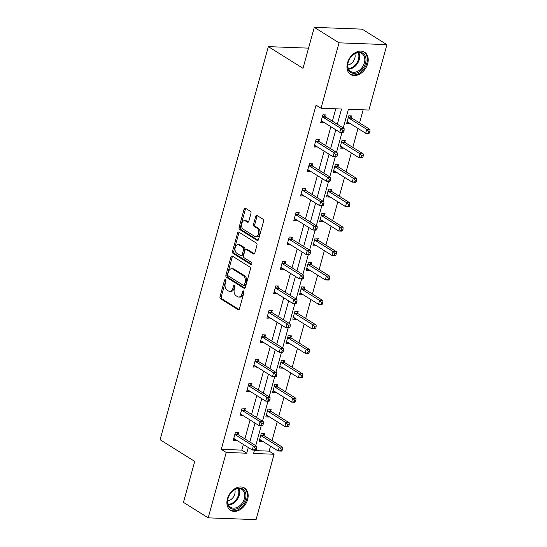 <?xml version="1.0" encoding="UTF-8"?>
<svg xmlns="http://www.w3.org/2000/svg" width="547" height="547" viewBox="0 0 547 547"><rect width="100%" height="100%" fill="white"/><g stroke="black" fill="none" stroke-linecap="round" stroke-linejoin="round"><path stroke-width="0.82" d="M225.501 279.626A1.156 0.738 -87.9 0 0 225.248 279.544A1.156 0.738 -87.9 0 0 224.523 280.276L220.024 296.611A1.655 1.06 -87.9 0 0 220.571 298.758L238.068 309.705A1.655 1.06 -87.9 0 0 238.424 309.821A1.655 1.06 -87.9 0 0 239.463 308.775L243.962 292.433A1.156 0.738 -87.9 0 0 243.579 290.936A1.156 0.738 -87.9 0 0 243.326 290.854A1.156 0.738 -87.9 0 0 242.601 291.585L242.02 293.698A5.292 3.391 -87.9 0 1 238.711 297.042A5.292 3.391 -87.9 0 1 237.555 296.672L236.092 295.763A5.292 3.391 -87.9 0 1 234.342 288.898L234.923 286.778A1.156 0.738 -87.9 0 0 234.54 285.281A1.156 0.738 -87.9 0 0 234.287 285.199A1.156 0.738 -87.9 0 0 233.562 285.931L232.981 288.043A5.292 3.391 -87.9 0 1 229.672 291.387A5.292 3.391 -87.9 0 1 228.516 291.018L227.06 290.108A5.292 3.391 -87.9 0 1 225.302 283.237L225.884 281.124A1.156 0.738 -87.9 0 0 225.501 279.626M225.877 280.16A1.156 0.738 -87.9 0 0 225.822 280.324L221.323 296.659A1.655 1.06 -87.9 0 0 221.87 298.806L239.039 309.554M243.948 291.469A1.156 0.738 -87.9 0 0 243.894 291.633L243.312 293.746L242.02 293.698M234.909 285.814A1.156 0.738 -87.9 0 0 234.854 285.978L234.273 288.091L232.981 288.043M367.68 63.698A13.149 9.477 -58 0 1 350.606 74.46A13.149 9.477 -58 0 1 347.489 62.939A13.149 9.477 -58 0 1 364.555 52.177A13.149 9.477 -58 0 1 367.68 63.698M247.62 499.548A13.149 9.477 -58 0 1 230.554 510.31A13.149 9.477 -58 0 1 227.436 498.789A13.149 9.477 -58 0 1 244.502 488.027A13.149 9.477 -58 0 1 247.62 499.548M250.957 213.474A1.655 1.06 -87.9 0 0 250.41 211.333L245.5 208.257A1.655 1.06 -87.9 0 0 245.138 208.147A1.655 1.06 -87.9 0 0 244.106 209.186L239.107 227.333A1.655 1.06 -87.9 0 0 239.654 229.48L257.145 240.427A1.655 1.06 -87.9 0 0 257.507 240.543A1.655 1.06 -87.9 0 0 258.54 239.497L263.538 221.35A1.655 1.06 -87.9 0 0 262.991 219.203L257.063 215.497A1.655 1.06 -87.9 0 0 256.7 215.381A1.655 1.06 -87.9 0 0 255.668 216.427L253.528 224.188A1.655 1.06 -87.9 0 0 254.082 226.335L257.022 228.174A4.424 2.831 -87.9 0 1 258.642 233.172A4.424 2.831 -87.9 0 1 255.722 236.714A4.424 2.831 -87.9 0 1 254.752 236.407L243.237 229.2A4.424 2.831 -87.9 0 1 241.61 224.202A4.424 2.831 -87.9 0 1 244.536 220.66A4.424 2.831 -87.9 0 1 245.5 220.967L247.422 222.171A1.655 1.06 -87.9 0 0 247.784 222.287A1.655 1.06 -87.9 0 0 248.817 221.241L250.957 213.474M254.376 450.591L269.145 451.145L274.088 454.242L256.071 519.65L208.195 517.852L183.45 502.365L194.732 461.401L160.086 439.713L268.358 46.639L303.004 68.32L314.293 27.35L339.037 42.837L386.914 44.635L368.897 110.043L348.391 109.27L343.243 127.957M208.195 517.852L226.212 452.444L246.724 453.217L248.29 447.521M337.335 124.258L341.533 109.017L321.021 108.244L316.07 105.147L221.262 449.347L226.212 452.444M321.021 108.244L339.037 42.837M232.331 256.085A1.655 1.06 -87.9 0 0 231.969 255.969A1.655 1.06 -87.9 0 0 230.93 257.015L225.932 275.162A1.655 1.06 -87.9 0 0 226.485 277.308L243.976 288.255A1.655 1.06 -87.9 0 0 244.338 288.365A1.655 1.06 -87.9 0 0 245.371 287.325L250.369 269.179A1.655 1.06 -87.9 0 0 249.822 267.032L232.331 256.085M232.523 251.251L237.521 233.104A1.655 1.06 -87.9 0 1 238.554 232.058A1.655 1.06 -87.9 0 1 238.916 232.174L256.406 243.121A1.655 1.06 -87.9 0 1 256.953 245.261L254.813 253.029A1.655 1.06 -87.9 0 1 253.781 254.075A1.655 1.06 -87.9 0 1 253.418 253.958L246.328 249.521A1.655 1.06 -87.9 0 0 245.965 249.405A1.655 1.06 -87.9 0 0 244.933 250.451L243.511 255.599A1.655 1.06 -87.9 0 0 244.058 257.746L251.442 262.369A1.156 0.738 -87.9 0 1 251.873 263.675A1.156 0.738 -87.9 0 1 251.107 264.604A1.156 0.738 -87.9 0 1 250.854 264.522L233.07 253.391A1.655 1.06 -87.9 0 1 232.523 251.251L233.815 251.299L238.813 233.152L237.521 233.104M314.293 27.35L362.169 29.148L386.914 44.635M308.563 48.143L268.358 46.639M344.788 142.104L345.266 140.353L342.032 140.23L339.878 148.066L343.113 148.189L340.357 146.466L340.979 146.459M331.325 190.985L331.803 189.235L328.569 189.112L326.415 196.947L329.65 197.07L326.894 195.347L327.516 195.341M317.855 239.866L318.34 238.116L315.106 237.993L312.946 245.829L316.187 245.952L313.431 244.229L314.046 244.222M304.392 288.748L304.877 286.997L301.643 286.874L299.482 294.71L302.717 294.826L299.968 293.11L300.583 293.103M290.929 337.629L291.414 335.879L288.18 335.755L286.019 343.591L289.254 343.707L286.505 341.984L287.12 341.984M277.466 386.51L277.951 384.753L274.717 384.637L272.556 392.466L275.791 392.589L273.042 390.866L273.657 390.859M264.003 435.391L264.488 433.634L261.247 433.518L259.093 441.347L262.328 441.47L259.579 439.747L260.194 439.74M269.145 451.145L270.505 446.195M272.03 440.656L277.233 421.751M278.765 416.212L283.968 397.313M285.493 391.775L290.703 372.876M292.228 367.331L297.431 348.432M298.956 342.894L304.166 323.995M305.691 318.457L310.894 299.551M312.419 294.012L317.629 275.114M319.154 269.575L324.357 250.67M325.889 245.131L331.092 226.232M332.617 220.694L337.827 201.795M339.352 196.25L344.555 177.351M346.08 171.813L351.29 152.914M352.815 147.369L358.018 128.47M359.543 122.931L363.153 109.824M270.738 410.947L271.216 409.197L267.982 409.074L265.821 416.91L269.062 417.033L266.307 415.31L266.929 415.303M284.201 362.066L284.679 360.316L281.445 360.193L279.291 368.028L282.525 368.152L279.77 366.428L280.392 366.422M297.664 313.192L298.142 311.434L294.908 311.311L292.754 319.147L295.989 319.27L293.233 317.547L293.855 317.54M311.127 264.31L311.612 262.553L308.371 262.437L306.217 270.266L309.452 270.389L306.696 268.666L307.318 268.659M324.59 215.429L325.075 213.672L321.841 213.556L319.68 221.385L322.915 221.508L320.166 219.785L320.781 219.778M338.053 166.548L338.538 164.797L335.304 164.674L333.144 172.503L336.378 172.626L333.629 170.903L334.244 170.903M351.516 117.667L352.001 115.916L348.767 115.793L346.607 123.629L349.841 123.745L347.092 122.022L347.707 122.022M249.822 441.976L255.025 423.077M256.55 417.539L261.76 398.64M263.285 393.102L268.488 374.196M270.013 368.657L275.223 349.759M276.748 344.22L281.951 325.315M283.476 319.776L288.686 300.877M290.211 295.339L295.414 276.44M296.939 270.895L302.149 251.996M303.674 246.458L308.877 227.559M310.409 222.02L315.612 203.115M317.137 197.576L322.347 178.678M323.872 173.139L329.075 154.233M330.6 148.695L335.81 129.796M254.512 450.099L253.582 453.47L274.088 454.242M342.025 132.381L336.514 152.394M335.29 156.818L329.779 176.838M328.562 181.255L323.051 201.275M321.827 205.699L316.316 225.713M315.099 230.137L309.581 250.157M308.364 254.581L302.853 274.594M301.636 279.018L296.118 299.038M294.901 303.462L289.39 323.475M288.173 327.899L282.655 347.919M281.438 352.336L275.927 372.357M274.703 376.78L269.192 396.794M267.975 401.218L262.457 421.238M261.24 425.662L255.729 445.675M221.262 449.347L241.774 450.119L243.34 444.424M244.871 438.879L250.075 419.98M251.599 414.441L256.81 395.543M258.334 390.004L263.538 371.098M265.063 365.56L270.273 346.661M271.797 341.123L277.001 322.217M278.526 316.679L283.736 297.78M285.26 292.242L290.464 273.343M291.995 267.798L297.199 248.899M298.724 243.36L303.934 224.461M305.458 218.916L310.662 200.017M312.187 194.479L317.397 175.58M318.922 170.042L324.125 151.136M325.65 145.598L330.86 126.699M332.385 121.16L335.79 108.798M241.774 450.119L246.724 453.217M324.056 122.439L320.727 122.658L322.887 114.822L326.121 114.945L325.636 116.696M317.322 146.883L313.999 147.095L316.152 139.259L319.386 139.382L318.908 141.14M310.593 171.32L307.264 171.539L309.424 163.703L312.658 163.826L312.173 165.577M303.858 195.764L300.535 195.976L302.689 188.141L305.923 188.264L305.445 190.014M297.13 220.202L293.801 220.414L295.961 212.585L299.195 212.708L298.71 214.458M290.395 244.646L287.066 244.858L289.226 237.022L292.46 237.145L291.982 238.895M283.667 269.083L280.337 269.295L282.491 261.466L285.732 261.582L285.247 263.339M276.932 293.52L273.603 293.739L275.763 285.903L278.997 286.026L278.512 287.777M270.197 317.964L266.874 318.176L269.028 310.347L272.262 310.464L271.784 312.221M263.469 342.401L260.14 342.62L262.3 334.785L265.534 334.908L265.049 336.658M256.734 366.846L253.411 367.058L255.565 359.222L258.799 359.345L258.321 361.095M250.006 391.283L246.676 391.495L248.837 383.666L252.071 383.789L251.586 385.539M243.271 415.727L239.948 415.939L242.102 408.103L245.336 408.226L244.858 409.976M236.543 440.164L233.213 440.376L235.374 432.547L238.608 432.663L238.123 434.421M236.448 440.499L233.658 438.776M243.183 416.062L240.386 414.339M249.911 391.618L247.121 389.895M256.646 367.181L253.849 365.458M263.374 342.737L260.584 341.013M270.109 318.299L267.312 316.576M276.837 293.855L274.047 292.132M283.572 269.418L280.775 267.695M290.307 244.981L287.51 243.258M297.035 220.537L294.245 218.814M303.77 196.1L300.973 194.376M310.498 171.655L307.708 169.932M317.233 147.218L314.436 145.495M323.961 122.774L321.171 121.051M229.672 291.387L230.964 291.435A5.292 3.391 -87.9 0 0 234.273 288.091M238.711 297.042L240.003 297.089A5.292 3.391 -87.9 0 0 243.312 293.746M232.653 256.29A1.655 1.06 -87.9 0 0 232.229 257.063L227.231 275.209A1.655 1.06 -87.9 0 0 227.778 277.356L244.947 288.098M227.764 274.32A1.156 0.738 -87.9 0 0 228.147 275.825L243.497 285.431A1.156 0.738 -87.9 0 0 243.75 285.513A1.156 0.738 -87.9 0 0 244.475 284.782L245.09 282.553A5.292 3.391 -87.9 0 0 243.333 275.681L232.837 269.117A5.292 3.391 -87.9 0 0 231.682 268.748A5.292 3.391 -87.9 0 0 228.373 272.091L227.764 274.32M244.789 285.479A1.156 0.738 -87.9 0 0 245.042 285.561A1.156 0.738 -87.9 0 0 245.767 284.83L244.475 284.782M231.682 268.748L232.974 268.796A5.292 3.391 -87.9 0 1 234.137 269.165L244.632 275.729A5.292 3.391 -87.9 0 1 246.382 282.601L245.767 284.83M239.237 232.372A1.655 1.06 -87.9 0 0 238.813 233.152M254.389 253.808L247.62 249.569A1.655 1.06 -87.9 0 0 247.258 249.453L245.965 249.405M251.654 264.263L234.362 253.446L233.07 253.391M238.964 244.912A4.424 2.831 -87.9 0 0 238 244.605A4.424 2.831 -87.9 0 0 235.073 248.147A4.424 2.831 -87.9 0 0 236.701 253.138L240.755 255.681A1.655 1.06 -87.9 0 0 241.118 255.798A1.655 1.06 -87.9 0 0 242.15 254.752L243.572 249.596A1.655 1.06 -87.9 0 0 243.025 247.456L238.964 244.912L240.256 244.96A4.424 2.831 -87.9 0 0 239.292 244.653L238 244.605M241.118 255.798L242.41 255.846A1.655 1.06 -87.9 0 0 243.442 254.799L242.15 254.752M240.256 244.96L244.318 247.504A1.655 1.06 -87.9 0 1 244.865 249.644L243.442 254.799M233.815 251.299A1.655 1.06 -87.9 0 0 234.362 253.446M244.536 220.66L245.829 220.708A4.424 2.831 -87.9 0 1 246.8 221.022L248.393 222.02M255.722 236.714L257.015 236.762A4.424 2.831 -87.9 0 0 259.934 233.22A4.424 2.831 -87.9 0 0 258.314 228.222L257.022 228.174M257.384 215.696A1.655 1.06 -87.9 0 0 256.967 216.475L254.827 224.243A1.655 1.06 -87.9 0 0 255.374 226.383L258.314 228.222M245.822 208.462A1.655 1.06 -87.9 0 0 245.398 209.241L240.4 227.381A1.655 1.06 -87.9 0 0 240.953 229.528L258.122 240.277M259.579 439.597L259.743 439.597A1.682 1.08 92.1 0 1 259.777 439.597A1.682 1.08 92.1 0 1 260.146 439.713L278.163 450.988L279.243 447.07L282.478 447.193L264.461 435.918A1.682 1.08 92.1 0 1 264.119 435.569L262.82 433.573M281.179 449.087L280.748 450.653L282.04 450.701L282.471 449.135L281.179 449.087L279.243 447.07L261.227 435.795A1.682 1.08 92.1 0 1 260.885 435.453L260.769 435.268M282.04 450.701L281.397 451.111L278.163 450.988L280.748 450.653M282.478 447.193L282.471 449.135M256.16 449.73L256.591 448.164L255.299 448.116L254.868 449.682L256.16 449.73L255.517 450.14L252.283 450.017L234.266 438.742A1.682 1.08 -87.9 0 0 233.897 438.626A1.682 1.08 -87.9 0 0 233.87 438.626L233.699 438.626M254.868 449.682L252.283 450.017L253.364 446.099L256.598 446.222L238.581 434.947A1.682 1.08 -87.9 0 1 238.246 434.605L236.94 432.602M234.889 434.297L235.005 434.482A1.682 1.08 -87.9 0 0 235.347 434.824L253.364 446.099L255.299 448.116M234.314 438.769L233.699 438.776M256.591 448.164L256.598 446.222M266.307 415.159L266.478 415.152A1.682 1.08 92.1 0 1 266.512 415.152A1.682 1.08 92.1 0 1 266.881 415.276L284.898 426.551L285.978 422.633L289.213 422.749L271.196 411.474A1.682 1.08 92.1 0 1 270.854 411.132L269.548 409.135M287.907 424.65L287.476 426.216L288.768 426.263L289.206 424.698L287.907 424.65L285.978 422.633L267.955 411.358A1.682 1.08 92.1 0 1 267.62 411.009L267.497 410.831M288.768 426.263L288.132 426.667L284.898 426.551L287.476 426.216M289.213 422.749L289.206 424.698M273.042 390.715L273.213 390.715A1.682 1.08 92.1 0 1 273.609 390.832L291.626 402.107L292.707 398.189L295.941 398.312L277.924 387.037A1.682 1.08 92.1 0 1 277.589 386.695L276.283 384.691M294.642 400.206L294.211 401.772L295.503 401.819L295.934 400.254L294.642 400.206L292.707 398.189L274.69 386.914A1.682 1.08 92.1 0 1 274.355 386.572L274.232 386.387M295.503 401.819L294.86 402.23L291.626 402.107L294.211 401.772M295.941 398.312L295.934 400.254M262.895 425.292L263.326 423.727L262.027 423.679L261.596 425.245L262.895 425.292L262.252 425.696L259.018 425.58L241.001 414.305A1.682 1.08 -87.9 0 0 240.632 414.182A1.682 1.08 -87.9 0 0 240.598 414.182L240.427 414.188M261.596 425.245L259.018 425.58L260.098 421.662L263.333 421.785L245.316 410.51A1.682 1.08 -87.9 0 1 244.974 410.161L243.668 408.165M241.624 409.86L241.74 410.038A1.682 1.08 -87.9 0 0 242.082 410.387L260.098 421.662L262.027 423.679M241.049 414.332L240.427 414.339M263.326 423.727L263.333 421.785M269.623 400.855L270.054 399.283L268.762 399.235L268.331 400.801L269.623 400.855L268.987 401.259L265.746 401.136L247.729 389.861A1.682 1.08 -87.9 0 0 247.36 389.744L247.162 389.744M268.331 400.801L265.746 401.136L266.827 397.218L270.061 397.341L252.044 386.066A1.682 1.08 -87.9 0 1 251.709 385.724L250.403 383.721M248.352 385.416L248.475 385.601A1.682 1.08 -87.9 0 0 248.81 385.943L266.827 397.218L268.762 399.235M247.777 389.888L247.162 389.895M270.054 399.283L270.061 397.341M238.581 507.992A11.378 8.205 -58 0 1 227.716 503.678A11.378 8.205 -58 0 1 234.895 489.353A11.378 8.205 -58 0 1 245.76 493.667A11.378 8.205 -58 0 1 238.581 507.992M234.533 489.729A10.537 7.596 122 0 0 227.996 498.7A10.537 7.596 122 0 0 230.656 507.295A10.537 7.596 122 0 0 237.952 506.994A10.537 7.596 122 0 0 244.488 498.03A10.537 7.596 122 0 0 241.829 489.435A10.537 7.596 122 0 0 234.533 489.729M234.704 489.64A7.501 5.408 -58 0 1 230.232 499.985A7.501 5.408 -58 0 1 227.723 500.799M229.685 509.667A13.06 9.415 122 0 0 229.808 509.749A13.06 9.415 122 0 0 238.854 509.373A13.06 9.415 122 0 0 246.964 498.255A13.06 9.415 122 0 0 243.668 487.603A13.06 9.415 122 0 0 243.545 487.521L243.668 487.603M358.634 72.142A11.378 8.205 -58 0 1 347.769 67.828A11.378 8.205 -58 0 1 354.948 53.503A11.378 8.205 -58 0 1 365.813 57.818A11.378 8.205 -58 0 1 358.634 72.142M354.586 53.879A10.537 7.596 122 0 0 348.049 62.85A10.537 7.596 122 0 0 350.709 71.445A10.537 7.596 122 0 0 358.005 71.144A10.537 7.596 122 0 0 364.541 62.173A10.537 7.596 122 0 0 361.882 53.585A10.537 7.596 122 0 0 354.586 53.879M354.757 53.791A7.501 5.408 -58 0 1 350.285 64.136A7.501 5.408 -58 0 1 347.776 64.943M349.861 73.893L349.745 73.824A13.06 9.415 122 0 0 349.861 73.893A13.06 9.415 122 0 0 358.907 73.524A13.06 9.415 122 0 0 367.016 62.406A13.06 9.415 122 0 0 363.721 51.753A13.06 9.415 122 0 0 363.598 51.671M279.77 366.278L279.941 366.271A1.682 1.08 92.1 0 1 279.975 366.271A1.682 1.08 92.1 0 1 280.344 366.394L298.361 377.669L299.441 373.751L302.676 373.874L284.659 362.599A1.682 1.08 92.1 0 1 284.317 362.251L283.011 360.254M301.37 375.768L300.939 377.334L302.238 377.382L302.669 375.816L301.37 375.768L299.441 373.751L281.425 362.476A1.682 1.08 92.1 0 1 281.083 362.128L280.967 361.95M302.238 377.382L301.595 377.786L298.361 377.669L300.939 377.334M302.676 373.874L302.669 375.816M276.358 376.411L276.789 374.845L275.497 374.798L275.059 376.363L276.358 376.411L275.715 376.815L272.481 376.698L254.464 365.423A1.682 1.08 -87.9 0 0 254.095 365.307A1.682 1.08 -87.9 0 0 254.061 365.3L253.89 365.307M275.059 376.363L272.481 376.698L273.562 372.781L276.796 372.904L258.779 361.629A1.682 1.08 -87.9 0 1 258.437 361.28L257.131 359.283M255.087 360.979L255.203 361.164A1.682 1.08 -87.9 0 0 255.545 361.505L273.562 372.781L275.497 374.798M254.512 365.451L253.89 365.458M276.789 374.845L276.796 372.904M286.505 341.834L286.676 341.834A1.682 1.08 92.1 0 1 286.703 341.834A1.682 1.08 92.1 0 1 287.072 341.95L305.089 353.225L306.17 349.307L309.404 349.43L291.387 338.155A1.682 1.08 92.1 0 1 291.052 337.814L289.746 335.81M308.105 351.324L307.674 352.89L308.966 352.945L309.397 351.372L308.105 351.324L306.17 349.307L288.153 338.032A1.682 1.08 92.1 0 1 287.818 337.69L287.695 337.506M308.966 352.945L308.33 353.348L305.089 353.225L307.674 352.89M309.404 349.43L309.397 351.372M283.086 351.974L283.517 350.408L282.225 350.353L281.794 351.926L283.086 351.974L282.45 352.377L279.216 352.254L261.192 340.979A1.682 1.08 -87.9 0 0 260.83 340.863A1.682 1.08 -87.9 0 0 260.796 340.863L260.625 340.863M281.794 351.926L279.216 352.254L280.29 348.336L283.524 348.46L265.507 337.184A1.682 1.08 -87.9 0 1 265.172 336.843L263.866 334.846M261.815 336.535L261.938 336.72A1.682 1.08 -87.9 0 0 262.273 337.061L280.29 348.336L282.225 350.353M261.24 341.013L260.625 341.013M283.517 350.408L283.524 348.46M293.233 317.397L293.404 317.397A1.682 1.08 92.1 0 1 293.438 317.397A1.682 1.08 92.1 0 1 293.807 317.513L311.824 328.788L312.905 324.87L316.139 324.993L298.122 313.718A1.682 1.08 92.1 0 1 297.78 313.369L296.474 311.373M314.84 326.887L314.402 328.453L315.701 328.501L316.132 326.935L314.84 326.887L312.905 324.87L294.888 313.595A1.682 1.08 92.1 0 1 294.546 313.253L294.43 313.069M315.701 328.501L315.058 328.911L311.824 328.788L314.402 328.453M316.139 324.993L316.132 326.935M289.821 327.53L290.252 325.964L288.96 325.916L288.529 327.482L289.821 327.53L289.178 327.94L285.944 327.817L267.927 316.542A1.682 1.08 -87.9 0 0 267.558 316.426A1.682 1.08 -87.9 0 0 267.524 316.426L267.353 316.426M288.529 327.482L285.944 327.817L287.025 323.899L290.259 324.022L272.242 312.747A1.682 1.08 -87.9 0 1 271.9 312.399L270.601 310.402M268.55 312.098L268.666 312.282A1.682 1.08 -87.9 0 0 269.008 312.624L287.025 323.899L288.96 325.916M267.975 316.569L267.353 316.576M290.252 325.964L290.259 324.022M299.968 292.953L300.139 292.953A1.682 1.08 92.1 0 1 300.173 292.953A1.682 1.08 92.1 0 1 300.535 293.069L318.559 304.344L319.633 300.433L322.867 300.549L304.85 289.274A1.682 1.08 92.1 0 1 304.515 288.932L303.209 286.936M321.568 302.443L321.137 304.016L322.429 304.064L322.86 302.498L321.568 302.443L319.633 300.433L301.616 289.158A1.682 1.08 92.1 0 1 301.281 288.809L301.158 288.625M322.429 304.064L321.793 304.467L318.559 304.344L321.137 304.016M322.867 300.549L322.86 302.498M296.549 303.093L296.987 301.527L295.688 301.479L295.257 303.045L296.549 303.093L295.913 303.496L292.679 303.373L274.662 292.098A1.682 1.08 -87.9 0 0 274.293 291.982A1.682 1.08 -87.9 0 0 274.259 291.982L274.088 291.982M295.257 303.045L292.679 303.373L293.753 299.462L296.994 299.578L278.97 288.303A1.682 1.08 -87.9 0 1 278.635 287.961L277.329 285.965M275.278 287.654L275.401 287.838A1.682 1.08 -87.9 0 0 275.736 288.187L293.753 299.462L295.688 301.479M274.703 292.132L274.088 292.139M296.987 301.527L296.994 299.578M306.696 268.515L306.867 268.515A1.682 1.08 92.1 0 1 306.901 268.515A1.682 1.08 92.1 0 1 307.27 268.632L325.287 279.907L326.368 275.989L329.602 276.112L311.585 264.837A1.682 1.08 92.1 0 1 311.243 264.488L309.944 262.492M328.303 278.006L327.872 279.572L329.164 279.62L329.595 278.054L328.303 278.006L326.368 275.989L308.351 264.714A1.682 1.08 92.1 0 1 308.009 264.372L307.893 264.187M329.164 279.62L328.521 280.03L325.287 279.907L327.872 279.572M329.602 276.112L329.595 278.054M303.284 278.649L303.715 277.083L302.423 277.035L301.992 278.601L303.284 278.649L302.641 279.059L299.407 278.936L281.39 267.661A1.682 1.08 -87.9 0 0 281.021 267.545A1.682 1.08 -87.9 0 0 280.994 267.545L280.823 267.545M301.992 278.601L299.407 278.936L300.488 275.018L303.722 275.141L285.705 263.866A1.682 1.08 -87.9 0 1 285.37 263.524L284.064 261.521M282.013 263.216L282.129 263.401A1.682 1.08 -87.9 0 0 282.471 263.743L300.488 275.018L302.423 277.035M281.438 267.688L280.823 267.695M303.715 277.083L303.722 275.141M313.431 244.071L313.602 244.071A1.682 1.08 92.1 0 1 313.636 244.071A1.682 1.08 92.1 0 1 314.005 244.188L332.022 255.463L333.096 251.552L336.337 251.668L318.313 240.393A1.682 1.08 92.1 0 1 317.978 240.051L316.672 238.054M335.031 253.569L334.6 255.134L335.892 255.182L336.33 253.617L335.031 253.569L333.096 251.552L315.079 240.277A1.682 1.08 92.1 0 1 314.744 239.928L314.621 239.743M335.892 255.182L335.256 255.586L332.022 255.463L334.6 255.134M336.337 251.668L336.33 253.617M310.019 254.211L310.45 252.646L309.151 252.598L308.72 254.164L310.019 254.211L309.376 254.615L306.142 254.499L288.125 243.224A1.682 1.08 -87.9 0 0 287.756 243.1A1.682 1.08 -87.9 0 0 287.722 243.1L287.551 243.107M308.72 254.164L306.142 254.499L307.223 250.581L310.457 250.697L292.44 239.422A1.682 1.08 -87.9 0 1 292.098 239.08L290.792 237.083M288.741 238.779L288.864 238.957A1.682 1.08 -87.9 0 0 289.199 239.306L307.223 250.581L309.151 252.598M288.173 243.251L287.551 243.258M310.45 252.646L310.457 250.697M320.166 219.634L320.337 219.634A1.682 1.08 92.1 0 1 320.364 219.634A1.682 1.08 92.1 0 1 320.733 219.75L338.75 231.025L339.831 227.108L343.065 227.231L325.048 215.956A1.682 1.08 92.1 0 1 324.713 215.614L323.407 213.61M341.766 229.125L341.335 230.69L342.627 230.738L343.058 229.172L341.766 229.125L339.831 227.108L321.814 215.833A1.682 1.08 92.1 0 1 321.472 215.491L321.356 215.306M342.627 230.738L341.984 231.149L338.75 231.025L341.335 230.69M343.065 227.231L343.058 229.172M316.747 229.767L317.178 228.202L315.886 228.154L315.455 229.719L316.747 229.767L316.104 230.178L312.87 230.055L294.854 218.779A1.682 1.08 -87.9 0 0 294.484 218.663A1.682 1.08 -87.9 0 0 294.457 218.663L294.286 218.663M315.455 229.719L312.87 230.055L313.951 226.137L317.185 226.26L299.168 214.985A1.682 1.08 -87.9 0 1 298.833 214.643L297.527 212.639M295.476 214.335L295.599 214.52A1.682 1.08 -87.9 0 0 295.934 214.862L313.951 226.137L315.886 228.154M294.901 218.807L294.286 218.814M317.178 228.202L317.185 226.26M326.894 195.197L327.065 195.19A1.682 1.08 92.1 0 1 327.099 195.19A1.682 1.08 92.1 0 1 327.468 195.313L345.485 206.588L346.566 202.67L349.8 202.793L331.783 191.518A1.682 1.08 92.1 0 1 331.441 191.17L330.135 189.173M348.494 204.687L348.063 206.253L349.362 206.301L349.793 204.735L348.494 204.687L346.566 202.67L328.542 191.395A1.682 1.08 92.1 0 1 328.207 191.047L328.084 190.869M349.362 206.301L348.719 206.704L345.485 206.588L348.063 206.253M349.8 202.793L349.793 204.735M323.482 205.33L323.913 203.764L322.621 203.716L322.183 205.282L323.482 205.33L322.839 205.734L319.605 205.617L301.588 194.342A1.682 1.08 -87.9 0 0 301.219 194.226A1.682 1.08 -87.9 0 0 301.185 194.219L301.014 194.226M322.183 205.282L319.605 205.617L320.686 201.699L323.92 201.822L305.903 190.547A1.682 1.08 -87.9 0 1 305.561 190.199L304.255 188.202M302.211 189.898L302.327 190.076A1.682 1.08 -87.9 0 0 302.669 190.424L320.686 201.699L322.621 203.716M301.636 194.37L301.014 194.376M323.913 203.764L323.92 201.822M333.629 170.753L333.8 170.753A1.682 1.08 92.1 0 1 333.827 170.753A1.682 1.08 92.1 0 1 334.196 170.869L352.213 182.144L353.294 178.226L356.528 178.349L338.511 167.074A1.682 1.08 92.1 0 1 338.176 166.732L336.87 164.729M355.229 180.243L354.798 181.809L356.09 181.864L356.521 180.291L355.229 180.243L353.294 178.226L335.277 166.951A1.682 1.08 92.1 0 1 334.942 166.609L334.819 166.425M356.09 181.864L355.447 182.267L352.213 182.144L354.798 181.809M356.528 178.349L356.521 180.291M330.21 180.893L330.641 179.32L329.349 179.272L328.918 180.845L330.21 180.893L329.574 181.296L326.333 181.173L308.317 169.898A1.682 1.08 -87.9 0 0 307.947 169.782A1.682 1.08 -87.9 0 0 307.92 169.782L307.749 169.782M328.918 180.845L326.333 181.173L327.414 177.255L330.648 177.378L312.631 166.103A1.682 1.08 -87.9 0 1 312.296 165.762L310.99 163.765M308.939 165.454L309.062 165.638A1.682 1.08 -87.9 0 0 309.397 165.98L327.414 177.255L329.349 179.272M308.364 169.932L307.749 169.932M330.641 179.32L330.648 177.378M340.357 146.316L340.528 146.316A1.682 1.08 92.1 0 1 340.562 146.316A1.682 1.08 92.1 0 1 340.931 146.432L358.948 157.707L360.029 153.789L363.263 153.912L345.246 142.637A1.682 1.08 92.1 0 1 344.904 142.288L343.598 140.292M361.964 155.806L361.526 157.372L362.825 157.42L363.256 155.854L361.964 155.806L360.029 153.789L342.012 142.514A1.682 1.08 92.1 0 1 341.67 142.172L341.554 141.988M362.825 157.42L362.182 157.823L358.948 157.707L361.526 157.372M363.263 153.912L363.256 155.854M336.945 156.449L337.376 154.883L336.084 154.835L335.653 156.401L336.945 156.449L336.302 156.859L333.068 156.736L315.051 145.461A1.682 1.08 -87.9 0 0 314.682 145.345A1.682 1.08 -87.9 0 0 314.648 145.345L314.477 145.345M335.653 156.401L333.068 156.736L334.149 152.818L337.383 152.941L319.366 141.666A1.682 1.08 -87.9 0 1 319.024 141.317L317.718 139.321M315.674 141.017L315.79 141.201A1.682 1.08 -87.9 0 0 316.132 141.543L334.149 152.818L336.084 154.835M315.099 145.488L314.477 145.495M337.376 154.883L337.383 152.941M347.092 121.872L347.263 121.872A1.682 1.08 92.1 0 1 347.297 121.872A1.682 1.08 92.1 0 1 347.66 121.988L365.683 133.263L366.757 129.345L369.991 129.468L351.974 118.193A1.682 1.08 92.1 0 1 351.639 117.851L350.333 115.855M368.692 131.362L368.261 132.935L369.553 132.983L369.984 131.417L368.692 131.362L366.757 129.345L348.74 118.07A1.682 1.08 92.1 0 1 348.405 117.728L348.282 117.543M369.553 132.983L368.917 133.386L365.683 133.263L368.261 132.935M369.991 129.468L369.984 131.417M343.673 132.012L344.104 130.446L342.812 130.398L342.381 131.964L343.673 132.012L343.037 132.415L339.803 132.292L321.78 121.017A1.682 1.08 -87.9 0 0 321.417 120.901A1.682 1.08 -87.9 0 0 321.383 120.901L321.212 120.901M342.381 131.964L339.803 132.292L340.877 128.381L344.111 128.497L326.094 117.222A1.682 1.08 -87.9 0 1 325.759 116.88L324.453 114.884M322.402 116.573L322.525 116.757A1.682 1.08 -87.9 0 0 322.86 117.106L340.877 128.381L342.812 130.398M321.827 121.051L321.212 121.058M344.104 130.446L344.111 128.497M225.822 280.324L224.523 280.276M243.894 291.633L242.601 291.585M234.854 285.978L233.562 285.931M238.793 309.732L238.068 309.705M221.87 298.806L220.571 298.758M221.323 296.659L220.024 296.611M244.707 288.283L243.976 288.255M227.778 277.356L226.485 277.308M227.231 275.209L225.932 275.162M232.229 257.063L230.93 257.015M246.382 282.601L245.09 282.553M244.632 275.729L243.333 275.681M234.137 269.165L232.837 269.117M254.15 253.986L253.418 253.958M247.62 249.569L246.328 249.521M251.367 264.543L250.854 264.522M244.865 249.644L243.572 249.596M244.318 247.504L243.025 247.456M248.153 222.198L247.422 222.171M246.8 221.022L245.5 220.967M255.374 226.383L254.082 226.335M254.827 224.243L253.528 224.188M256.967 216.475L255.668 216.427M257.876 240.454L257.145 240.427M240.953 229.528L239.654 229.48M240.4 227.381L239.107 227.333M245.398 209.241L244.106 209.186M264.461 435.918L261.227 435.795M264.119 435.569L260.885 435.453M235.005 434.482L238.246 434.605M235.347 434.824L238.581 434.947M271.196 411.474L267.955 411.358M270.854 411.132L267.62 411.009M277.924 387.037L274.69 386.914M277.589 386.695L274.355 386.572M241.74 410.038L244.974 410.161M242.082 410.387L245.316 410.51M248.475 385.601L251.709 385.724M248.81 385.943L252.044 386.066M238.786 488.567A10.537 7.596 -58 0 1 232.796 503.766A10.537 7.596 -58 0 1 228.543 504.929M228.263 504.307A10.188 7.343 122 0 0 232.249 503.178A10.188 7.343 122 0 0 238.095 488.594M358.839 52.717A10.537 7.596 -58 0 1 352.849 67.917A10.537 7.596 -58 0 1 348.596 69.079M348.323 68.457A10.188 7.343 122 0 0 352.302 67.329A10.188 7.343 122 0 0 358.155 52.744M284.659 362.599L281.425 362.476M284.317 362.251L281.083 362.128M255.203 361.164L258.437 361.28M255.545 361.505L258.779 361.629M291.387 338.155L288.153 338.032M291.052 337.814L287.818 337.69M261.938 336.72L265.172 336.843M262.273 337.061L265.507 337.184M298.122 313.718L294.888 313.595M297.78 313.369L294.546 313.253M268.666 312.282L271.9 312.399M269.008 312.624L272.242 312.747M304.85 289.274L301.616 289.158M304.515 288.932L301.281 288.809M275.401 287.838L278.635 287.961M275.736 288.187L278.97 288.303M311.585 264.837L308.351 264.714M311.243 264.488L308.009 264.372M282.129 263.401L285.37 263.524M282.471 263.743L285.705 263.866M318.313 240.393L315.079 240.277M317.978 240.051L314.744 239.928M288.864 238.957L292.098 239.08M289.199 239.306L292.44 239.422M325.048 215.956L321.814 215.833M324.713 215.614L321.472 215.491M295.599 214.52L298.833 214.643M295.934 214.862L299.168 214.985M331.783 191.518L328.542 191.395M331.441 191.17L328.207 191.047M302.327 190.076L305.561 190.199M302.669 190.424L305.903 190.547M338.511 167.074L335.277 166.951M338.176 166.732L334.942 166.609M309.062 165.638L312.296 165.762M309.397 165.98L312.631 166.103M345.246 142.637L342.012 142.514M344.904 142.288L341.67 142.172M315.79 141.201L319.024 141.317M316.132 141.543L319.366 141.666M351.974 118.193L348.74 118.07M351.639 117.851L348.405 117.728M322.525 116.757L325.759 116.88M322.86 117.106L326.094 117.222M245.042 285.561L243.75 285.513"/></g></svg>
